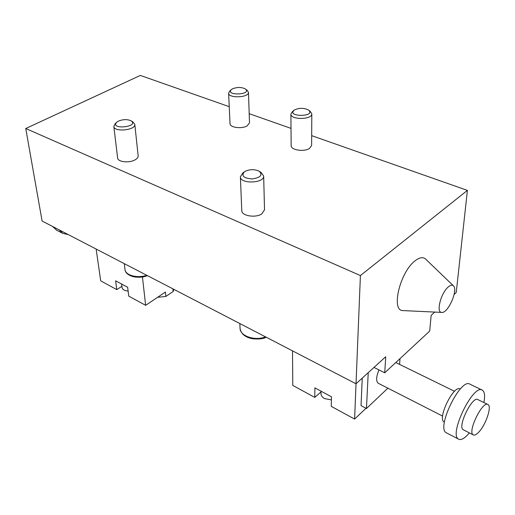 <?xml version="1.0" encoding="UTF-8"?>
<svg xmlns="http://www.w3.org/2000/svg" width="515" height="515" viewBox="0 0 515 515"><rect width="100%" height="100%" fill="white"/><g stroke="black" fill="none" stroke-linecap="round" stroke-linejoin="round"><path stroke-width="0.77" d="M311.684 135.651L467.401 190.389L360.41 275.564L356.019 383.784L42.101 221.032L25.75 128.518L140.35 75.428L229.239 106.676M294.78 109.798C299.601 107.79 304.165 107.86 308.466 110.01C316.596 116.957 286.108 117.253 294.232 110.146L294.78 109.798M293.865 110.448L292.475 111.568L290.904 114.047C290.396 120.001 312.315 119.802 311.807 113.847L310.23 111.388L308.839 110.3M290.904 114.047L291.142 145.636C290.692 150.045 304.127 152.131 309.502 148.436L311.627 145.481L311.807 113.847M232.497 88.831C237.164 87.022 241.432 87.041 245.301 88.902C252.704 94.889 224.592 96.06 231.493 89.475L232.497 88.831M231.196 89.739L229.845 90.955L228.615 93.125C228.345 98.565 249.17 97.695 248.468 92.294L247.065 90.234L245.616 89.14M228.615 93.125L230.025 123.677C229.774 127.559 241.85 129.149 247.149 125.892L249.498 122.873L248.468 92.294M118.366 121.141C122.988 119.28 127.199 119.158 131.003 120.761C140.003 126.98 109.347 130.083 116.738 122.197L118.366 121.141M116.396 122.531L115.135 123.767L113.821 126.42C114.002 132.445 135.992 130.205 134.788 124.295L132.922 121.978L131.409 121.019M113.821 126.42L117.62 157.996C117.703 161.993 129.175 163.268 135.007 159.888C137.209 158.665 138.258 157.32 138.162 155.852L134.788 124.295M244.895 171.463C249.749 169.178 254.532 169.094 259.232 171.218C262.965 175.042 260.59 177.617 252.105 178.95C243.556 178.209 241.014 175.802 244.483 171.727L244.895 171.463M243.904 172.184L242.713 173.111L240.389 176.78C240.074 184.228 264.465 183.385 263.661 175.976L261.099 172.474L259.843 171.63M240.389 176.78L241.78 210.59C241.484 215.907 255.749 218.251 261.877 213.834L264.53 209.817L263.661 175.976M403.631 310.616L402.794 310.577C390.859 310.7 399.91 272.377 414.858 260.996C419.577 257.243 423.246 256.689 425.873 259.328L453.297 285.696M448.166 287.042C440.872 293.067 435.935 312.412 441.593 312.405C447.728 313.893 458.369 290.254 453.528 285.922C452.273 284.66 450.483 285.033 448.166 287.042M320.993 391.909L314.794 397.4L314.884 387.879L331.486 396.801L331.274 406.374L354.603 419.068L356.032 383.772L385.729 356.728L384.731 372.802L429.697 331.074L431.158 315.341L434.737 312.084M454.153 294.4L456.239 292.494L467.401 190.389M373.98 367.427L384.731 372.802M25.75 128.518L360.41 275.564M291.014 128.389L249.189 113.686M121.901 286.321L116.77 289.604L115.605 280.81L127.656 287.286L128.75 296.125L145.642 305.324L165.412 292.069L165.843 296.447L173.156 291.516L173.954 289.391M96.144 249.048L100.689 280.849L116.77 289.604M172.911 288.851L173.156 291.516M145.642 305.324L142.443 277.012M157.616 297.297L165.843 296.447M121.611 284.035L122.055 287.499C122.544 289.597 124.566 290.782 128.119 291.046M56.695 230.205L52.414 226.375M68.315 234.621L62.708 233.334L59.064 229.825M354.603 419.068L365.998 408.273M292.507 350.857L292.771 385.413L314.794 397.4M387.892 388.188L366.461 408.517L361.028 405.627L362.27 378.094M378.441 383.366L378.203 383.244C375.924 381.19 376.182 376.755 378.976 369.925M366.461 408.517L368.231 372.66M400.001 358.633L399.576 364.408M321.006 391.168L320.974 393.499C321.019 395.546 322.21 397.232 324.559 398.578L331.415 399.91M479.008 431.885C485.986 424.489 492.012 406.29 488.001 404.545C482.677 400.264 467.137 432.143 473.24 434.872C474.605 435.593 476.53 434.596 479.008 431.885M487.757 404.423L477.965 399.653C472.5 395.32 457.03 426.967 463.275 429.768L463.519 429.89M483.868 402.53C485.162 395.887 484.679 391.773 482.413 390.196C473.594 383.102 448.391 434.621 458.537 439.141C460.848 440.357 464.047 438.748 468.141 434.325L469.377 432.896M482.001 389.997L470.028 384.254C460.919 377.051 435.87 428.1 446.293 432.774L446.685 432.98M460.275 389.044L460.275 389.044C453.934 384.119 436.939 418.74 444.136 421.985L444.136 421.985M146.717 275.268C137.363 278.596 125.338 275.319 124.991 269.474L124.263 263.629M265.508 336.861C254.944 341.194 239.887 336.005 240.054 328.287L239.842 323.549M147.515 275.686L143.988 276.729C143.537 276.916 138.825 277.804 132.928 276.607C127.823 274.959 125.177 272.583 124.991 269.474M266.184 337.209C263.609 338.799 259.051 339.321 252.511 338.761C245.05 337.254 240.898 333.765 240.054 328.287M441.593 312.405L402.794 310.577M62.708 233.334L56.071 229.883M463.275 429.768L473.24 434.872M446.293 432.774L458.537 439.141M378.203 383.244L442.63 416.101M395.777 362.547L454.526 391.291"/></g></svg>
